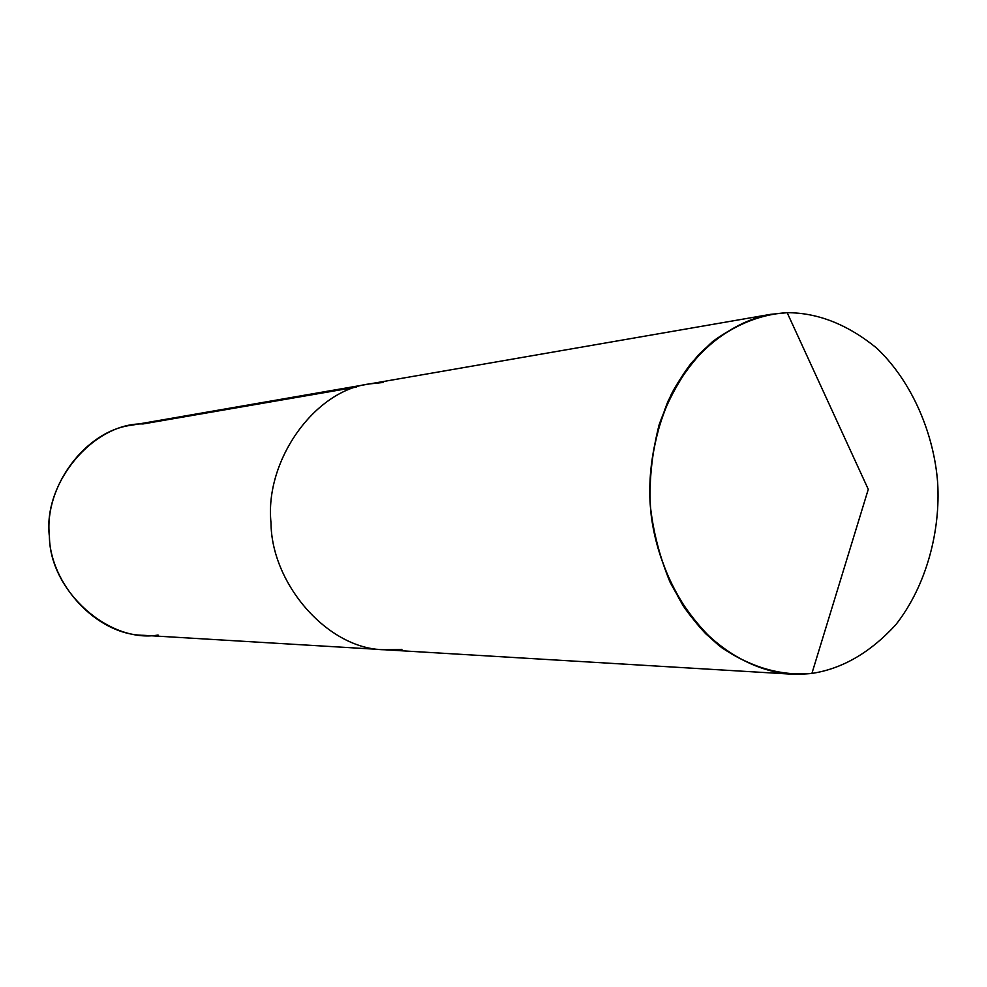 <?xml version="1.0" encoding="UTF-8"?>
<svg xmlns="http://www.w3.org/2000/svg" width="987" height="987" viewBox="0 0 987 987"><rect width="100%" height="100%" fill="white"/><g stroke="black" fill="none" stroke-linecap="round" stroke-linejoin="round"><path stroke-width="1.48" d="M811.906 673.418C782.383 676.292 749.096 667.693 718.548 645.19C699.154 627.744 682.967 606.697 669.988 582.022C659.464 556.261 652.876 530.414 650.211 504.493C649.273 478.436 652.247 451.849 659.131 424.755C668.581 398.341 681.721 375.023 698.537 354.802C725.716 327.869 757.522 314.31 787.17 312.694L868.276 489.318L811.906 673.418C842.232 668.828 870.152 652.641 895.69 624.87C926.855 585.34 940.599 530.068 937.65 482.692C934.146 435.353 913.049 382.672 876.789 348.177C847.722 324.489 817.841 312.669 787.17 312.694L770.563 314.347C741.854 320.01 715.402 336.296 691.233 363.228C661.561 401.438 647.694 454.773 650.026 501.68C652.543 537.644 663.56 572.287 683.066 605.599C711.158 647.213 752.76 671.407 790.723 674.109C761.224 671.604 732.983 658.23 705.976 633.975C672.332 599.121 652.95 547.982 650.014 501.68C648.471 465.222 655.627 429.308 671.481 393.924C694.959 349.435 733.526 321.182 770.539 314.347C741.829 320.01 715.39 336.308 691.208 363.228C661.549 401.438 647.682 454.773 650.014 501.68C652.53 537.644 663.535 572.287 683.053 605.599C711.133 647.213 752.736 671.407 790.698 674.109L811.906 673.418L868.276 489.318L787.17 312.694C817.841 312.669 847.722 324.489 876.789 348.177C913.049 382.672 934.146 435.353 937.65 482.692C940.599 530.068 926.855 585.34 895.69 624.87C870.152 652.641 842.232 668.828 811.906 673.418M811.894 673.418C782.629 676.588 752.711 668.1 722.114 647.966C683.312 617.64 657.379 565.243 651.186 515.189C647.299 477.609 652.876 439.696 667.903 401.425C679.969 377.787 694.922 357.787 712.762 341.416C731.589 327.832 750.86 318.801 770.551 314.347L770.563 314.347C750.86 318.801 731.589 327.832 712.762 341.416C694.922 357.787 679.969 377.787 667.903 401.425C652.876 439.696 647.299 477.609 651.186 515.189C657.379 565.243 683.312 617.64 722.114 647.966C752.711 668.1 782.629 676.588 811.894 673.418M383.252 382.462L369.632 383.906L131.715 425.2C85.388 430.665 44.107 486.825 49.35 535.275C49.51 583.28 96.22 634.9 143.497 635.307L384.523 649.754C328.042 649.52 271.388 584.02 271.006 522.876C264.491 461.163 314.236 390.198 369.632 383.906C314.236 390.198 264.491 461.163 271.006 522.876C271.388 584.02 328.042 649.52 384.523 649.754L401.931 649.36M143.127 423.929L356.43 387.089L143.127 423.929C93.629 422.559 42.293 483.025 49.449 536.891C50.004 591.25 109.323 643.573 158.068 635.036M790.698 674.109L384.523 649.754M369.632 383.906L770.539 314.347"/></g></svg>
